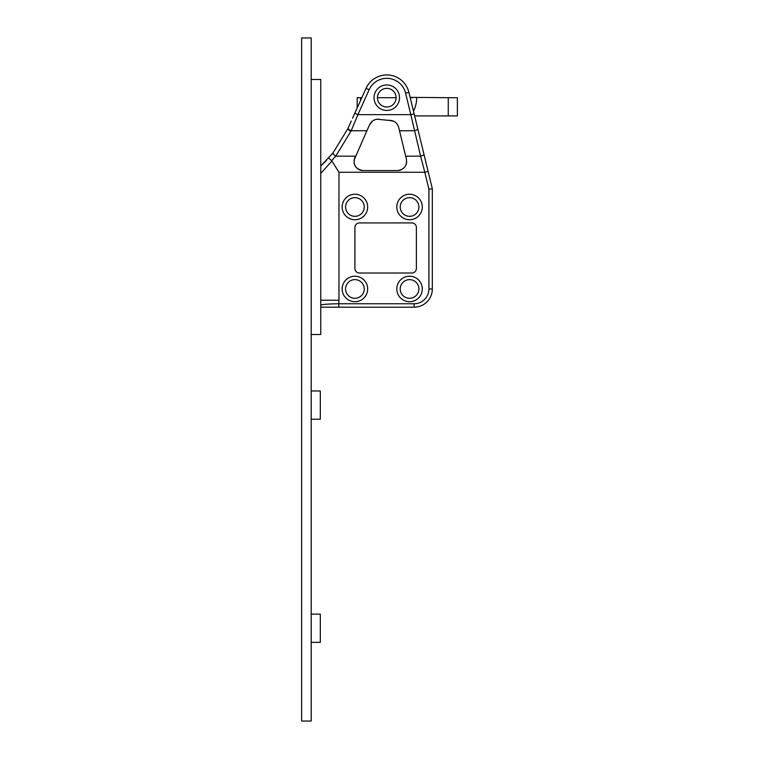<?xml version="1.0" encoding="UTF-8"?>
<svg xmlns="http://www.w3.org/2000/svg" width="759" height="759" viewBox="0 0 759 759"><rect width="100%" height="100%" fill="white"/><g stroke="black" fill="none" stroke-linecap="round" stroke-linejoin="round"><path stroke-width="1.14" d="M311.19 379.661L311.19 37.95L301.627 37.95L301.627 721.05L311.19 721.05L311.19 379.661M311.19 390.97L320.298 390.97L320.298 419.205L311.19 419.205M311.19 614.116L320.298 614.116L320.298 642.351L311.19 642.351M361.028 97.693A9.108 9.108 0 0 0 361.825 97.655L360.525 97.693L360.563 100.454M357.185 107.949L357.185 97.693L360.525 97.693M396.122 97.693L377.451 97.693M448.265 97.693L457.373 97.693L457.373 115.909L448.265 115.909L448.265 97.693L410.135 97.37A9.108 9.108 0 0 0 412.545 97.693M414.642 115.909L448.265 115.909M311.19 79.477L320.753 79.477L320.753 300.222L338.969 300.222L338.78 303.761L414.11 303.761A14.8 14.8 0 0 0 428.911 288.961L428.911 189.181L432.326 188.773L428.123 171.449L424.803 172.255L420.6 156.164A3.416 1.176 166.4 0 0 423.92 154.153L408.911 92.323A22.77 22.77 0 0 0 366.028 88.338L352.555 118.224M414.139 113.831L410.818 114.637L420.6 156.164L405.667 156.164L398.655 127.275C397.175 122.616 393.94 120.311 388.94 120.358L393.798 121.241M372.527 121.032L369.671 124.58C372.005 120.254 375.61 118.584 380.487 119.571A9.108 9.108 0 0 0 375.269 119.628L373.912 120.178M416.387 227.482A4.554 4.554 0 0 0 411.833 222.928L359.462 222.928A4.554 4.554 0 0 0 354.908 227.482L354.908 268.468A4.554 4.554 0 0 0 359.462 273.022L411.833 273.022A4.554 4.554 0 0 0 416.387 268.468L416.387 227.482A4.554 4.554 0 0 0 411.833 222.928M354.908 216.324A9.336 9.336 0 0 0 362.992 202.321A9.336 9.336 0 0 0 346.825 202.321A9.336 9.336 0 0 0 354.908 216.324M354.908 298.296A9.336 9.336 0 0 0 362.992 284.293A9.336 9.336 0 0 0 346.825 284.293A9.336 9.336 0 0 0 354.908 298.296M409.556 298.296A9.336 9.336 0 0 0 417.64 284.293A9.336 9.336 0 0 0 401.473 284.293A9.336 9.336 0 0 0 409.556 298.296M409.556 216.324A9.336 9.336 0 0 0 417.64 202.321A9.336 9.336 0 0 0 401.473 202.321A9.336 9.336 0 0 0 409.556 216.324M386.786 107.028A9.336 9.336 0 0 0 394.87 93.025A9.336 9.336 0 0 0 378.703 93.025A9.336 9.336 0 0 0 386.786 107.028M406.426 159.295L405.667 156.164L406.426 159.295C407.137 165.813 404.186 169.561 397.574 170.557L363.039 170.557C355.601 169.124 352.831 164.836 354.738 157.701L355.43 156.164L335.753 156.164L331.674 160.671L338.969 172.255L424.803 172.255L428.911 189.181M321.048 165.737L333.087 152.825A3.416 0.968 38.6 0 0 335.753 156.164L351.208 130.738L357.916 114.637L354.804 113.233M325.972 160.936L326.55 160.329M331.93 160.984L320.753 173.413M331.674 160.671L328.619 158.1M351.284 121.042L347.859 128.641L333.087 152.825M325.564 161.354L323.989 162.929M320.753 300.222L320.753 304.976C324.084 304.255 330.089 303.856 338.78 303.761L338.78 307.177L320.753 307.177M348.096 128.119A3.416 1.11 24.3 0 0 351.208 130.738L366.901 130.738L354.017 160.215M386.786 110.444A12.751 12.751 0 0 0 397.83 91.317A12.751 12.751 0 0 0 375.743 91.317A12.751 12.751 0 0 0 386.786 110.444M354.908 301.712A12.751 12.751 0 0 0 365.952 282.585A12.751 12.751 0 0 0 343.865 282.585A12.751 12.751 0 0 0 354.908 301.712M354.908 219.74A12.751 12.751 0 0 0 365.952 200.613A12.751 12.751 0 0 0 343.865 200.613A12.751 12.751 0 0 0 354.908 219.74M409.556 219.74A12.751 12.751 0 0 0 420.6 200.613A12.751 12.751 0 0 0 398.513 200.613A12.751 12.751 0 0 0 409.556 219.74M409.556 301.712A12.751 12.751 0 0 0 420.6 282.585A12.751 12.751 0 0 0 398.513 282.585A12.751 12.751 0 0 0 409.556 301.712M417.754 128.726A3.416 1.176 166.4 0 1 414.433 130.738L399.49 130.738M414.11 303.761L414.11 307.177L338.78 307.177M423.92 154.153L428.123 171.449M432.326 188.773L432.326 288.961A18.216 18.216 0 0 1 414.11 307.177A18.216 18.216 0 0 0 432.326 288.961L428.911 288.961M320.753 304.976L320.753 334.501L311.19 334.501M369.671 124.58L366.901 130.738M324.899 162.028L320.753 166.003M359.33 169.76A9.108 9.108 0 0 0 363.039 170.557M354.121 163.289L355.601 166.695M356.569 167.853L358.922 169.57M406.388 163.764L406.672 161.885M397.574 170.557A9.108 9.108 0 0 0 401.293 169.76M396.35 123.1L395.145 122.047M380.487 119.571L388.94 120.358M411.833 273.022A4.554 4.554 0 0 0 416.387 268.468M354.908 268.468A4.554 4.554 0 0 0 359.462 273.022M359.462 222.928A4.554 4.554 0 0 0 354.908 227.482M413.484 111.156A29.905 29.905 0 0 0 416.691 97.693M338.969 300.222L338.969 172.255M408.911 92.323L405.591 93.129A19.354 19.354 0 0 0 369.14 89.733L357.916 114.637L410.818 114.637L405.591 93.129M366.028 88.338L369.14 89.733M347.859 128.641A3.416 1.11 24.3 0 0 350.971 131.25"/></g></svg>
